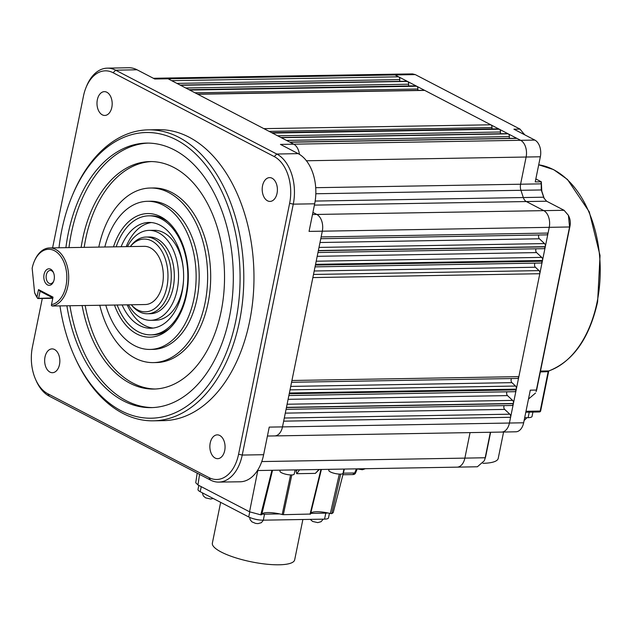 <?xml version="1.0" encoding="UTF-8"?>
<svg xmlns="http://www.w3.org/2000/svg" width="632" height="632" viewBox="0 0 632 632"><rect width="100%" height="100%" fill="white"/><g stroke="black" fill="none" stroke-linecap="round" stroke-linejoin="round"><path stroke-width="0.95" d="M538.843 235.009A2.647 1.691 -91 0 0 538.63 235.689A2.647 1.691 -91 0 0 539.396 238.793L544.539 243.581L319.01 247.412M536.031 248.81A2.647 1.691 -91 0 0 535.825 249.49A2.647 1.691 -91 0 0 536.584 252.595L541.727 257.382L316.197 261.206M535.004 263.133A2.647 1.691 -91 0 0 534.625 264.121A2.647 1.691 -91 0 0 535.391 267.233L539.033 270.622L313.504 274.454M262.549 185.745A11.905 7.608 89 0 1 269.595 177.616A11.905 7.608 89 0 1 277.053 193.289A11.905 7.608 89 0 1 270.006 201.418A11.905 7.608 89 0 1 262.549 185.745M210.211 443A11.905 7.608 89 0 1 217.258 434.863A11.905 7.608 89 0 1 224.715 450.545A11.905 7.608 89 0 1 217.661 458.674A11.905 7.608 89 0 1 210.211 443M44.998 357.025A11.905 7.608 89 0 1 52.045 348.896A11.905 7.608 89 0 1 59.495 364.577A11.905 7.608 89 0 1 52.448 372.706A11.905 7.608 89 0 1 44.998 357.025M97.336 99.777A11.905 7.608 89 0 1 104.383 91.648A11.905 7.608 89 0 1 111.832 107.322A11.905 7.608 89 0 1 104.786 115.451A11.905 7.608 89 0 1 97.336 99.777M58.989 247.784A142.864 91.261 89 0 1 61.794 230.088A142.864 91.261 89 0 1 71.708 197.026L72.317 195.541A145.51 92.951 89 0 1 148.378 129.844L158.553 129.671A145.51 92.951 89 0 1 249.648 321.277A145.51 92.951 89 0 1 163.49 420.651L153.315 420.825A145.51 92.951 89 0 1 75.066 357.744L74.41 356.282A142.864 91.261 89 0 1 59.961 305.88M148.378 129.844A145.51 92.951 89 0 1 239.473 321.451A145.51 92.951 89 0 1 153.315 420.825M71.708 197.026A142.864 91.261 89 0 1 187.341 146.829A142.864 91.261 89 0 1 235.831 320.645A142.864 91.261 89 0 1 162.953 416.828A142.864 91.261 89 0 1 74.41 356.282M329.019 469.323L328.814 470.366A7.276 1.833 11.5 0 0 330.346 471.907A7.276 1.833 11.5 0 0 338.112 474.008A7.276 1.833 11.5 0 0 343.065 473.265L343.919 469.07M280.173 470.153L279.96 471.196A7.276 1.833 11.5 0 0 281.493 472.736A7.276 1.833 11.5 0 0 289.266 474.837A7.276 1.833 11.5 0 0 294.22 474.095L295.073 469.9M65.902 247.665A132.285 84.498 89 0 1 68.24 233.445A132.285 84.498 89 0 1 146.569 143.101A132.285 84.498 89 0 1 229.384 317.288A132.285 84.498 89 0 1 151.056 407.632A132.285 84.498 89 0 1 66.874 305.762M148.093 143.101A132.285 84.498 -91 0 0 71.297 233.39A132.285 84.498 -91 0 0 68.959 247.618M220.647 502.353L212.36 543.109A41.996 10.57 11.5 0 0 221.208 552.028A41.996 10.57 11.5 0 0 266.056 564.131A41.996 10.57 11.5 0 0 294.67 559.857L302.878 519.504M81.133 247.412A113.76 72.664 89 0 1 82.579 239.259A113.76 72.664 89 0 1 149.934 161.571A113.76 72.664 89 0 1 221.153 311.371A113.76 72.664 89 0 1 153.797 389.059A113.76 72.664 89 0 1 82.097 305.501M151.459 161.571A113.76 72.664 -91 0 0 85.628 239.212A113.76 72.664 -91 0 0 84.182 247.357M98.797 247.112A87.303 55.766 89 0 1 150.384 188.02L153.434 187.973A87.303 55.766 89 0 1 208.094 302.933A87.303 55.766 89 0 1 156.396 362.555L153.347 362.61A87.303 55.766 89 0 1 99.761 305.201M150.384 188.02A87.303 55.766 89 0 1 205.045 302.989A87.303 55.766 89 0 1 153.347 362.61M104.809 247.009A74.078 47.321 89 0 1 147.556 201.3L150.606 201.245A74.078 47.321 89 0 1 196.987 298.794A74.078 47.321 89 0 1 153.126 349.385L150.068 349.433A74.078 47.321 89 0 1 105.765 305.098M147.556 201.3A74.078 47.321 89 0 1 193.929 298.841A74.078 47.321 89 0 1 150.068 349.433M168.009 221.824A59.526 38.023 -91 0 0 163.348 218.862A59.526 38.023 -91 0 0 150.858 215.796L148.82 215.828A59.526 38.023 89 0 1 186.085 294.212A59.526 38.023 89 0 1 150.843 334.865A59.526 38.023 89 0 1 117.125 304.916M113.484 246.859A61.818 39.484 89 0 1 160.741 216.744A61.818 39.484 89 0 1 166.816 220.797A61.818 39.484 89 0 1 188.297 274.699A61.818 39.484 89 0 1 168.657 329.296A61.818 39.484 89 0 1 136.883 333.996A61.818 39.484 89 0 1 114.439 304.956M150.843 334.865L152.873 334.834A59.526 38.023 -91 0 0 169.818 328.229M170.142 287.56A38.362 24.506 89 0 1 147.43 313.756A38.362 24.506 89 0 1 132.033 305.675L131.282 304.774A36.38 23.234 89 0 0 166.895 286.968A36.38 23.234 89 0 0 157.937 245.824A36.38 23.234 89 0 0 130.31 246.575L131.014 245.65A38.362 24.506 89 0 1 146.126 237.047A38.362 24.506 89 0 1 170.142 287.56M52.788 298.28L37.786 298.541L34.618 292.79L32.161 268.252A27.776 17.743 89 0 1 34.089 261.83L34.397 261.087A29.104 18.589 89 0 1 49.604 247.942L144.246 246.338A29.104 18.589 89 0 1 162.464 284.661A29.104 18.589 89 0 1 145.234 304.537L120.206 304.956M49.604 247.942A29.104 18.589 89 0 1 67.829 286.264A29.104 18.589 89 0 1 52.148 306.014L120.151 304.964M37.786 298.541A29.104 18.589 89 0 1 34.95 293.525L34.618 292.79M34.089 261.83A27.776 17.743 89 0 1 56.572 252.065A27.776 17.743 89 0 1 66.005 285.862A27.776 17.743 89 0 1 51.492 304.64L51.389 305.454L52.148 306.014M44.05 274.438A8.271 5.277 89 0 1 48.269 268.877A8.271 5.277 89 0 1 53.388 272.376A8.271 5.277 89 0 1 54.123 279.684A8.271 5.277 89 0 1 53.546 281.596A8.271 5.277 89 0 1 46.855 284.495A8.271 5.277 89 0 1 44.05 274.438M53.594 272.874A6.612 4.226 -91 0 0 50.244 270.425A6.612 4.226 -91 0 0 46.326 274.944A6.612 4.226 -91 0 0 50.465 283.65A6.612 4.226 -91 0 0 53.736 281.09M540.486 371.071L548.734 370.929A1.319 0.845 -91 0 0 548.118 371.806L540.178 411.053L539.396 411.961L525.808 412.19M544.318 198.796L541.782 191.101L541.332 181.811L535.833 178.951M485.613 456.889L484.286 460.783L485.613 456.889L490.622 432.256M536.805 389.186L536.086 391.603A10.531 6.731 -91 0 0 536.805 389.186L569.985 226.098A10.531 6.731 -91 0 0 569.069 216.816L568.413 215.362L569.566 226.975L569.985 226.098M568.413 215.362L564.076 210.298L546.625 201.213L543.994 198.148L541.253 189.956L541.261 183.146M523.652 422.784L509.424 423.037A13.225 8.453 89 0 1 501.603 432.075L515.846 431.798A13.193 8.429 -91 0 0 523.652 422.784L530.288 390.165L536.386 390.062L569.566 226.975L549.24 227.33A13.225 8.453 89 0 0 543.733 210.598L526.274 201.513A7.94 5.072 89 0 1 523.312 197.532L520.926 190.279A7.94 5.072 89 0 1 520.586 184.22L540.913 183.857L541.332 181.811L535.233 181.905L540.344 156.783A13.193 8.429 -91 0 0 534.854 140.091L520.618 140.296L508.183 133.834L281.256 137.681L290.001 142.232L516.929 138.384A2.647 1.691 -91 0 0 516.376 138.242L289.725 142.089M535.478 393.08L528.478 399.068M470.058 432.604L464.868 458.121L485.186 457.758L490.377 432.264M484.286 460.783L477.397 466.764L457.047 467.151A13.225 8.453 89 0 1 457.031 467.151L257.437 470.54M153.402 78.297L165.205 78.068A13.225 8.453 89 0 1 165.221 78.068L392.148 74.221A13.225 8.453 89 0 1 392.164 74.213L412.514 73.92L415.271 74.6L520.01 129.094L524.592 134.75M529.245 412.135L528.123 417.665L524.678 417.72M528.123 417.665A10.586 2.662 11.5 0 0 532.041 416.425L532.926 412.072M564.076 210.298L316.806 214.446A13.225 8.453 89 0 1 322.304 231.186L549.24 227.33L548.07 233.074L321.143 236.921L318.37 250.541L545.305 246.685L548.07 233.074A2.647 1.691 89 0 1 546.506 234.875A2.647 1.691 89 0 1 546.309 234.859M291.565 382.281L517.292 378.45A2.647 1.691 89 0 0 518.864 376.64L291.929 380.496L289.385 393.001L516.32 389.146L545.266 246.867L318.331 250.722L315.565 264.342L542.493 260.487A2.647 1.691 -91 0 0 541.727 257.382M511.596 405.475A2.647 1.691 -91 0 0 511.794 405.491A2.647 1.691 -91 0 0 513.358 403.682L286.43 407.537L282.488 426.892L509.424 423.037L510.593 417.302L516.17 389.881L289.235 393.736L286.462 407.356L513.397 403.5A2.647 1.691 -91 0 0 512.631 400.396L287.102 404.227M520.01 129.094L513.911 129.189L534.854 140.091M392.164 74.213A13.225 8.453 89 0 1 394.929 74.9L398.61 76.812L171.683 80.667L180.428 85.217L407.356 81.362L398.61 76.812A2.647 1.691 89 0 1 399.787 79.6L399.685 81.346M269.106 131.361L491.988 127.577A2.647 1.691 89 0 0 490.819 124.796L263.884 128.644L271.918 132.823L498.846 128.975L424.728 90.4L407.474 81.425L180.539 85.281L189.284 89.831L416.219 85.976A2.647 1.691 -91 0 0 415.666 85.841L189.015 89.689M286.47 140.399L509.36 136.615A2.647 1.691 -91 0 0 508.183 133.834L499.32 129.22L272.392 133.076L281.137 137.626L508.065 133.771A2.647 1.691 -91 0 0 507.512 133.636L280.869 137.484M543.504 248.66A2.647 1.691 -91 0 0 543.702 248.676A2.647 1.691 -91 0 0 545.266 246.867L545.305 246.685A2.647 1.691 -91 0 0 544.539 243.581M540.581 263.015A2.647 1.691 -91 0 0 540.779 263.031A2.647 1.691 -91 0 0 542.343 261.229L315.408 265.077L312.864 277.582L539.799 273.727A2.647 1.691 -91 0 0 539.033 270.622M511.517 378.544A2.647 1.691 -91 0 0 511.912 382.644L515.554 386.041L290.025 389.865M514.409 391.674A2.647 1.691 -91 0 0 514.598 391.69A2.647 1.691 -91 0 0 516.17 389.881L516.32 389.146A2.647 1.691 -91 0 0 515.554 386.041M506.935 391.824A2.647 1.691 -91 0 0 507.488 395.608L512.631 400.396M504.131 405.618A2.647 1.691 -91 0 0 504.684 409.41L509.827 414.197L284.297 418.021M283.657 421.157L510.593 417.302A2.647 1.691 -91 0 0 509.827 414.197M185.761 87.998L408.651 84.214A2.647 1.691 -91 0 0 407.474 81.425L407.356 81.362A2.647 1.691 -91 0 0 406.803 81.228L180.152 85.075M408.651 84.214L408.548 85.96M194.98 92.793L417.871 89.009A2.647 1.691 -91 0 0 416.693 86.221L189.758 90.076L197.792 94.255L424.728 90.4A2.647 1.691 -91 0 0 424.167 90.265L197.524 94.113M417.871 89.009L417.792 90.376M277.614 135.785L500.497 132.001A2.647 1.691 -91 0 0 499.32 129.22L498.846 128.975A2.647 1.691 -91 0 0 498.293 128.833L271.642 132.68M491.988 127.577L491.909 128.944M500.497 132.001L500.394 133.755M509.36 136.615L509.258 138.369M482.935 463.319A41.996 10.57 11.5 0 0 498.221 458.382L503.586 432.035M267.431 436.033L274.644 435.922A13.225 8.453 89 0 1 274.644 435.922A13.225 8.453 89 0 0 282.488 426.892L269.24 427.106L263.631 454.708L242.23 455.056L293.272 204.152L314.673 203.804L309.056 231.399L322.304 231.186L321.143 236.921M315.716 187.696L520.586 184.22L526.116 157.036A13.225 8.453 89 0 0 520.618 140.296L280.45 144.404L298.17 153.631L276.792 154.034L115.656 70.192L113.104 72.735L274.248 156.586A36.956 23.605 89 0 1 289.622 203.346L238.58 454.25L242.23 455.056A39.603 25.296 89 0 1 218.743 482.098A39.603 25.296 89 0 1 210.464 480.059L49.328 396.217A39.603 25.296 89 0 1 36.301 381.001L35.653 379.54A36.956 23.605 -91 0 0 47.803 393.736L49.328 396.217M113.104 72.735A36.956 23.605 -91 0 0 85.999 87.603L86.6 86.118A39.603 25.296 89 0 1 107.306 68.153A39.603 25.296 89 0 1 115.656 70.192L137.033 69.781L154.761 79L415.271 74.6M314.673 203.804A39.658 25.327 -91 0 0 298.17 153.631M274.248 156.586L276.792 154.034A39.603 25.296 89 0 1 293.272 204.152L289.622 203.346M218.743 482.098L240.113 481.789A39.658 25.327 -91 0 0 263.631 454.708M210.464 480.059L208.939 477.579L47.803 393.736M137.033 69.781A39.658 25.327 -91 0 0 128.675 67.743L107.306 68.153M35.653 379.54A36.956 23.605 -91 0 1 32.422 346.976L42.289 298.462M52.582 247.894L83.471 96.072A36.956 23.605 -91 0 1 85.999 87.603M208.939 477.579A36.956 23.605 -91 0 0 238.58 454.25M199.562 474.387L197.966 484.957L249.545 511.794L260.771 514.835L271.942 470.295M352.767 474.498L354.694 472.981L343.334 473.171M340.68 474.111L331.753 513.626L333.175 512.694L344.393 469.062M331.753 513.626L330.346 513.524A16.535 4.163 11.5 0 0 327.874 512.955A10.586 2.662 -168.5 0 1 325.788 513.137L324.572 519.133A10.586 2.662 11.5 0 0 328.49 517.892L329.43 513.303M272.518 470.287L261.68 514.701L260.771 514.835M197.966 484.957L195.738 482.745L197.184 473.155M339.305 474.103L330.346 513.524M198.819 485.4L197.99 489.476A10.586 2.662 11.5 0 0 200.218 491.72L248.724 516.96A10.586 2.662 11.5 0 0 263.307 520.176L264.524 514.179A10.586 2.662 -168.5 0 1 261.893 514.077A16.535 4.163 11.5 0 1 279.668 513.919A16.535 4.163 11.5 0 1 282.188 514.527L283.334 514.685L291.818 474.94M327.874 512.955A16.535 4.163 11.5 0 0 310.731 513.255M320.945 469.465L310.043 514.227L310.533 514.045L321.388 469.458M318.963 469.497L315.368 473.384L296.708 473.7L299.584 469.829M296.337 469.884L296.084 471.519L296.708 473.7M290.594 474.932L282.188 514.527M324.572 519.133L263.307 520.176M310.699 513.397L325.788 513.137M264.524 514.179L279.668 513.919M69.923 305.714A132.285 84.498 -91 0 0 152.581 407.585M283.334 514.685L310.533 514.045M315.368 473.384L319.271 469.489M85.154 305.454A113.76 72.664 -91 0 0 155.322 389.012M52.859 297.933L37.77 298.367M36.988 297.087L38.513 289.598L53.017 297.143L51.492 304.632M38.671 298.178L40.085 291.249L52.859 297.901M38.513 289.598L40.085 291.249M146.126 237.047L149.176 236.992A38.362 24.506 89 0 1 173.192 287.505A38.362 24.506 89 0 1 150.479 313.709L147.43 313.756M122.102 304.924A52.914 33.796 -91 0 0 150.724 328.253A52.914 33.796 -91 0 0 182.055 292.118A52.914 33.796 -91 0 0 148.931 222.448A52.914 33.796 -91 0 0 121.115 246.733M151.475 222.551A52.914 33.796 -91 0 0 126.203 246.646M127.435 246.622A44.975 28.732 89 0 1 149.065 230.38A44.975 28.732 89 0 1 177.221 289.606A44.975 28.732 89 0 1 150.59 320.321L155.677 320.234A44.975 28.732 -91 0 0 182.308 289.519A44.975 28.732 -91 0 0 183.588 278.996M150.59 320.321A44.975 28.732 89 0 1 128.422 304.822M116.17 246.812A59.526 38.023 89 0 1 148.82 215.828M127.19 304.837A52.914 33.796 -91 0 0 153.268 328.063M183.446 270.559A44.975 28.732 -91 0 0 154.153 230.293L149.065 230.38M597.129 301.954A104.501 66.755 -91 0 0 538.717 164.81L553.632 169.621L567.465 179.464L589.293 211.854L600.037 255.51L597.619 301.804C589.435 338.215 573.216 361.243 548.963 370.889A1.319 0.995 71.1 0 1 548.734 370.929A104.501 66.755 -91 0 0 597.129 301.954M525.99 411.298L540.178 411.053L540.392 410.618M540.313 371.94L548.608 371.648L540.668 410.903A1.319 1.28 26 0 1 539.625 411.906M356.401 468.865L354.694 472.981A2.647 0.529 22.5 0 0 355.571 472.949L355.579 472.933A2.647 2.591 28.6 0 1 353.525 474.506M320.005 242.514L539.396 238.793M317.193 256.315L536.584 252.595M314.207 270.986L535.391 267.233M253.377 518.714A7.157 1.801 11.5 0 0 259.815 519.986M541.782 191.101L541.253 189.956L315.826 193.755M544.168 198.353L543.639 197.208L315.163 201.063M546.625 201.213L314.412 205.108M261.751 461.565L464.868 458.121A13.225 8.453 89 0 1 457.047 467.151M306.425 160.765L540.344 156.783M312.492 214.532L316.806 214.446L312.919 212.431M501.603 432.075A13.225 8.453 89 0 1 501.587 432.075L274.659 435.922M291.929 380.496L312.864 277.582M165.221 78.068A13.225 8.453 89 0 1 167.994 78.747L171.683 80.667M263.884 128.644L197.792 94.255M299.418 154.334A13.225 8.453 89 0 0 293.683 144.151L290.001 142.232M289.235 393.736L289.385 393.001M315.408 265.077L315.565 264.342M290.728 386.405L511.912 382.644M288.097 399.329L507.488 395.608M285.293 413.131L504.684 409.41M272.392 133.076L271.918 132.823M189.758 90.076L189.284 89.831M176.897 83.385L399.787 79.6M249.545 511.794L257.793 470.54M248.724 516.96L249.751 511.904M201.245 486.664L200.218 491.72M296.084 471.519L297.309 469.868M540.668 410.903L539.396 411.961M357.27 468.849L355.461 473.186L353.177 474.569L342.931 474.743M310.288 519.378L312.635 521.455L317.746 522.617L321.064 521.7L323.221 519.156M249.648 517.403L250.153 519.702L251.899 521.85L255.605 523.399L257.99 523.636L261.308 522.711L263.465 520.176M202.335 492.826L203.33 495.923L205.566 497.85L210.677 499.019L213.237 498.498M548.979 370.881L548.608 371.648M524.615 134.758L524.347 134.158M546.506 234.875L320.78 238.706M526.906 417.689L524.094 420.604M543.702 248.676L317.967 252.508M540.779 263.031L315.044 266.862M288.871 395.521L514.598 391.69M286.067 409.323L511.794 405.491M261.68 514.701L272.534 470.287M365.367 468.707L362.389 469.742L357.246 468.904M310.533 514.077L321.396 469.458"/></g></svg>

